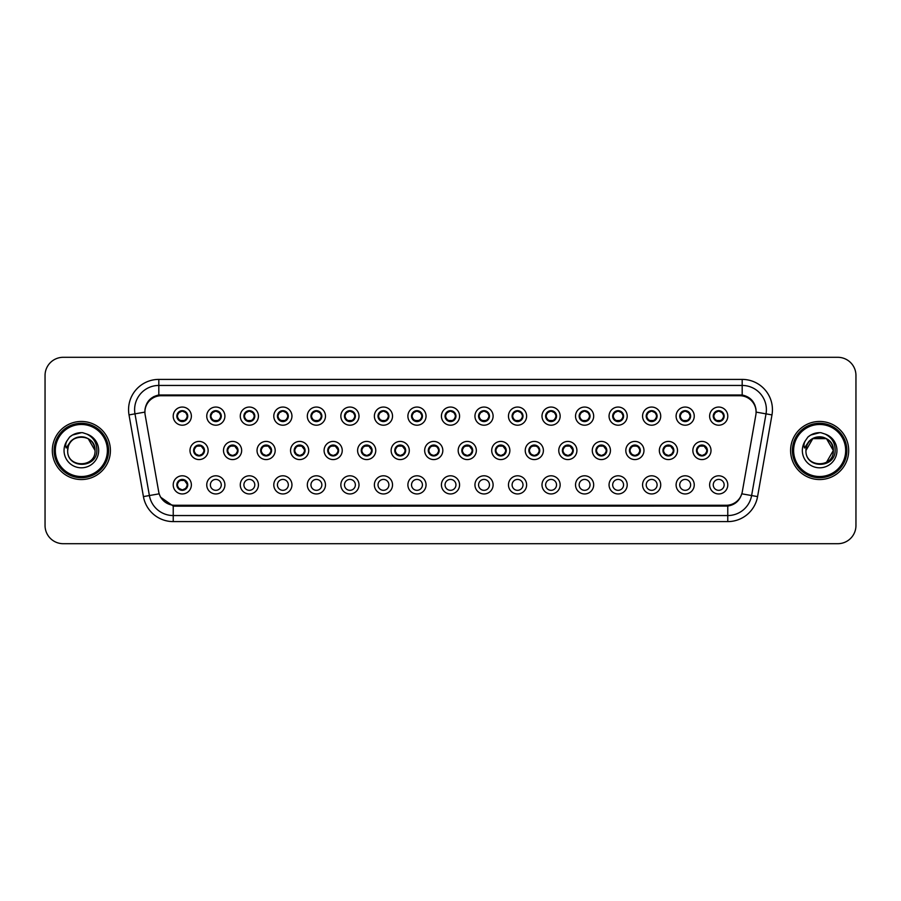 <?xml version="1.0" encoding="UTF-8"?>
<svg xmlns="http://www.w3.org/2000/svg" width="901" height="901" viewBox="0 0 901 901"><rect width="100%" height="100%" fill="white"/><g stroke="black" fill="none" stroke-linecap="round" stroke-linejoin="round"><path stroke-width="1.35" d="M224.901 484.873A9.078 9.078 0 0 1 215.823 493.951A9.078 9.078 0 0 1 206.746 484.873A9.078 9.078 0 0 1 215.823 475.796A9.078 9.078 0 0 1 224.901 484.873M210.372 484.873A5.451 5.451 0 0 0 215.823 490.324A5.451 5.451 0 0 0 221.274 484.873A5.451 5.451 0 0 0 215.823 479.422A5.451 5.451 0 0 0 210.372 484.873M258.429 484.873A9.078 9.078 0 0 1 249.352 493.951A9.078 9.078 0 0 1 240.274 484.873A9.078 9.078 0 0 1 249.352 475.796A9.078 9.078 0 0 1 258.429 484.873M243.901 484.873A5.451 5.451 0 0 0 249.352 490.324A5.451 5.451 0 0 0 254.792 484.873A5.451 5.451 0 0 0 249.352 479.422A5.451 5.451 0 0 0 243.901 484.873M291.947 484.873A9.078 9.078 0 0 1 282.869 493.951A9.078 9.078 0 0 1 273.791 484.873A9.078 9.078 0 0 1 282.869 475.796A9.078 9.078 0 0 1 291.947 484.873M277.429 484.873A5.451 5.451 0 0 0 282.869 490.324A5.451 5.451 0 0 0 288.32 484.873A5.451 5.451 0 0 0 282.869 479.422A5.451 5.451 0 0 0 277.429 484.873M325.475 484.873A9.078 9.078 0 0 1 316.397 493.951A9.078 9.078 0 0 1 307.32 484.873A9.078 9.078 0 0 1 316.397 475.796A9.078 9.078 0 0 1 325.475 484.873M310.958 484.873A5.451 5.451 0 0 0 316.397 490.324A5.451 5.451 0 0 0 321.848 484.873A5.451 5.451 0 0 0 316.397 479.422A5.451 5.451 0 0 0 310.958 484.873M359.003 484.873A9.078 9.078 0 0 1 349.926 493.951A9.078 9.078 0 0 1 340.848 484.873A9.078 9.078 0 0 1 349.926 475.796A9.078 9.078 0 0 1 359.003 484.873M344.475 484.873A5.451 5.451 0 0 0 349.926 490.324A5.451 5.451 0 0 0 355.366 484.873A5.451 5.451 0 0 0 349.926 479.422A5.451 5.451 0 0 0 344.475 484.873M392.532 484.873A9.078 9.078 0 0 1 383.454 493.951A9.078 9.078 0 0 1 374.377 484.873A9.078 9.078 0 0 1 383.454 475.796A9.078 9.078 0 0 1 392.532 484.873M378.003 484.873A5.451 5.451 0 0 0 383.454 490.324A5.451 5.451 0 0 0 388.894 484.873A5.451 5.451 0 0 0 383.454 479.422A5.451 5.451 0 0 0 378.003 484.873M426.049 484.873A9.078 9.078 0 0 1 416.972 493.951A9.078 9.078 0 0 1 407.894 484.873A9.078 9.078 0 0 1 416.972 475.796A9.078 9.078 0 0 1 426.049 484.873M411.532 484.873A5.451 5.451 0 0 0 416.972 490.324A5.451 5.451 0 0 0 422.423 484.873A5.451 5.451 0 0 0 416.972 479.422A5.451 5.451 0 0 0 411.532 484.873M459.578 484.873A9.078 9.078 0 0 1 450.5 493.951A9.078 9.078 0 0 1 441.422 484.873A9.078 9.078 0 0 1 450.5 475.796A9.078 9.078 0 0 1 459.578 484.873M445.049 484.873A5.451 5.451 0 0 0 450.5 490.324A5.451 5.451 0 0 0 455.951 484.873A5.451 5.451 0 0 0 450.5 479.422A5.451 5.451 0 0 0 445.049 484.873M493.106 484.873A9.078 9.078 0 0 1 484.028 493.951A9.078 9.078 0 0 1 474.951 484.873A9.078 9.078 0 0 1 484.028 475.796A9.078 9.078 0 0 1 493.106 484.873M478.577 484.873A5.451 5.451 0 0 0 484.028 490.324A5.451 5.451 0 0 0 489.468 484.873A5.451 5.451 0 0 0 484.028 479.422A5.451 5.451 0 0 0 478.577 484.873M526.623 484.873A9.078 9.078 0 0 1 517.546 493.951A9.078 9.078 0 0 1 508.468 484.873A9.078 9.078 0 0 1 517.546 475.796A9.078 9.078 0 0 1 526.623 484.873M512.106 484.873A5.451 5.451 0 0 0 517.546 490.324A5.451 5.451 0 0 0 522.997 484.873A5.451 5.451 0 0 0 517.546 479.422A5.451 5.451 0 0 0 512.106 484.873M560.152 484.873A9.078 9.078 0 0 1 551.074 493.951A9.078 9.078 0 0 1 541.997 484.873A9.078 9.078 0 0 1 551.074 475.796A9.078 9.078 0 0 1 560.152 484.873M545.634 484.873A5.451 5.451 0 0 0 551.074 490.324A5.451 5.451 0 0 0 556.525 484.873A5.451 5.451 0 0 0 551.074 479.422A5.451 5.451 0 0 0 545.634 484.873M593.68 484.873A9.078 9.078 0 0 1 584.603 493.951A9.078 9.078 0 0 1 575.525 484.873A9.078 9.078 0 0 1 584.603 475.796A9.078 9.078 0 0 1 593.68 484.873M579.152 484.873A5.451 5.451 0 0 0 584.603 490.324A5.451 5.451 0 0 0 590.042 484.873A5.451 5.451 0 0 0 584.603 479.422A5.451 5.451 0 0 0 579.152 484.873M627.209 484.873A9.078 9.078 0 0 1 618.131 493.951A9.078 9.078 0 0 1 609.053 484.873A9.078 9.078 0 0 1 618.131 475.796A9.078 9.078 0 0 1 627.209 484.873M612.68 484.873A5.451 5.451 0 0 0 618.131 490.324A5.451 5.451 0 0 0 623.571 484.873A5.451 5.451 0 0 0 618.131 479.422A5.451 5.451 0 0 0 612.68 484.873M660.726 484.873A9.078 9.078 0 0 1 651.648 493.951A9.078 9.078 0 0 1 642.571 484.873A9.078 9.078 0 0 1 651.648 475.796A9.078 9.078 0 0 1 660.726 484.873M646.208 484.873A5.451 5.451 0 0 0 651.648 490.324A5.451 5.451 0 0 0 657.099 484.873A5.451 5.451 0 0 0 651.648 479.422A5.451 5.451 0 0 0 646.208 484.873M694.254 484.873A9.078 9.078 0 0 1 685.177 493.951A9.078 9.078 0 0 1 676.099 484.873A9.078 9.078 0 0 1 685.177 475.796A9.078 9.078 0 0 1 694.254 484.873M679.726 484.873A5.451 5.451 0 0 0 685.177 490.324A5.451 5.451 0 0 0 690.628 484.873A5.451 5.451 0 0 0 685.177 479.422A5.451 5.451 0 0 0 679.726 484.873M727.783 484.873A9.078 9.078 0 0 1 718.705 493.951A9.078 9.078 0 0 1 709.628 484.873A9.078 9.078 0 0 1 718.705 475.796A9.078 9.078 0 0 1 727.783 484.873M713.254 484.873A5.451 5.451 0 0 0 718.705 490.324A5.451 5.451 0 0 0 724.145 484.873A5.451 5.451 0 0 0 718.705 479.422A5.451 5.451 0 0 0 713.254 484.873M191.372 484.873A9.078 9.078 0 0 1 182.295 493.951A9.078 9.078 0 0 1 173.217 484.873A9.078 9.078 0 0 1 182.295 475.796A9.078 9.078 0 0 1 191.372 484.873M176.855 484.873A5.451 5.451 0 0 0 182.295 490.324A5.451 5.451 0 0 0 187.746 484.873A5.451 5.451 0 0 0 182.295 479.422A5.451 5.451 0 0 0 176.855 484.873L178.961 488.387A4.843 4.843 0 0 1 178.961 481.359L176.855 484.873M241.659 450.5A9.078 9.078 0 0 1 232.582 459.578A9.078 9.078 0 0 1 223.504 450.5A9.078 9.078 0 0 1 232.582 441.422A9.078 9.078 0 0 1 241.659 450.5M227.142 450.5A5.451 5.451 0 0 0 232.582 455.951A5.451 5.451 0 0 0 238.033 450.5A5.451 5.451 0 0 0 232.582 445.049A5.451 5.451 0 0 0 227.142 450.5L229.248 454.014A4.843 4.843 0 0 1 229.248 446.986L227.142 450.5M275.188 450.5A9.078 9.078 0 0 1 266.11 459.578A9.078 9.078 0 0 1 257.033 450.5A9.078 9.078 0 0 1 266.11 441.422A9.078 9.078 0 0 1 275.188 450.5M260.659 450.5A5.451 5.451 0 0 0 266.11 455.951A5.451 5.451 0 0 0 271.561 450.5A5.451 5.451 0 0 0 266.11 445.049A5.451 5.451 0 0 0 260.659 450.5L262.777 454.014A4.843 4.843 0 0 1 262.777 446.986L260.716 450.5M308.716 450.5A9.078 9.078 0 0 1 299.639 459.578A9.078 9.078 0 0 1 290.561 450.5A9.078 9.078 0 0 1 299.639 441.422A9.078 9.078 0 0 1 308.716 450.5M294.188 450.5A5.451 5.451 0 0 0 299.639 455.951A5.451 5.451 0 0 0 305.079 450.5A5.451 5.451 0 0 0 299.639 445.049A5.451 5.451 0 0 0 294.188 450.5L296.305 454.014A4.843 4.843 0 0 1 296.305 446.986L294.244 450.5M342.234 450.5A9.078 9.078 0 0 1 333.156 459.578A9.078 9.078 0 0 1 324.09 450.5A9.078 9.078 0 0 1 333.156 441.422A9.078 9.078 0 0 1 342.234 450.5M327.716 450.5A5.451 5.451 0 0 0 333.156 455.951A5.451 5.451 0 0 0 338.607 450.5A5.451 5.451 0 0 0 333.156 445.049A5.451 5.451 0 0 0 327.716 450.5L329.834 454.014A4.843 4.843 0 0 1 329.834 446.986L327.716 450.5M375.762 450.5A9.078 9.078 0 0 1 366.684 459.578A9.078 9.078 0 0 1 357.607 450.5A9.078 9.078 0 0 1 366.684 441.422A9.078 9.078 0 0 1 375.762 450.5M361.245 450.5A5.451 5.451 0 0 0 366.684 455.951A5.451 5.451 0 0 0 372.136 450.5A5.451 5.451 0 0 0 366.684 445.049A5.451 5.451 0 0 0 361.245 450.5L363.351 454.014A4.843 4.843 0 0 1 363.351 446.986L361.29 450.5M409.291 450.5A9.078 9.078 0 0 1 400.213 459.578A9.078 9.078 0 0 1 391.135 450.5A9.078 9.078 0 0 1 400.213 441.422A9.078 9.078 0 0 1 409.291 450.5M394.762 450.5A5.451 5.451 0 0 0 400.213 455.951A5.451 5.451 0 0 0 405.664 450.5A5.451 5.451 0 0 0 400.213 445.049A5.451 5.451 0 0 0 394.762 450.5L396.879 454.014A4.843 4.843 0 0 1 396.879 446.986L394.818 450.5M442.819 450.5A9.078 9.078 0 0 1 433.741 459.578A9.078 9.078 0 0 1 424.664 450.5A9.078 9.078 0 0 1 433.741 441.422A9.078 9.078 0 0 1 442.819 450.5M428.29 450.5A5.451 5.451 0 0 0 433.741 455.951A5.451 5.451 0 0 0 439.181 450.5A5.451 5.451 0 0 0 433.741 445.049A5.451 5.451 0 0 0 428.29 450.5L430.408 454.014A4.843 4.843 0 0 1 430.408 446.986L428.347 450.5M476.336 450.5A9.078 9.078 0 0 1 467.259 459.578A9.078 9.078 0 0 1 458.181 450.5A9.078 9.078 0 0 1 467.259 441.422A9.078 9.078 0 0 1 476.336 450.5M461.819 450.5A5.451 5.451 0 0 0 467.259 455.951A5.451 5.451 0 0 0 472.71 450.5A5.451 5.451 0 0 0 467.259 445.049A5.451 5.451 0 0 0 461.819 450.5L463.925 454.014A4.843 4.843 0 0 1 463.925 446.986L461.864 450.5M509.865 450.5A9.078 9.078 0 0 1 500.787 459.578A9.078 9.078 0 0 1 491.709 450.5A9.078 9.078 0 0 1 500.787 441.422A9.078 9.078 0 0 1 509.865 450.5M495.336 450.5A5.451 5.451 0 0 0 500.787 455.951A5.451 5.451 0 0 0 506.238 450.5A5.451 5.451 0 0 0 500.787 445.049A5.451 5.451 0 0 0 495.336 450.5L497.453 454.014A4.843 4.843 0 0 1 497.453 446.986L495.392 450.5M543.393 450.5A9.078 9.078 0 0 1 534.316 459.578A9.078 9.078 0 0 1 525.238 450.5A9.078 9.078 0 0 1 534.316 441.422A9.078 9.078 0 0 1 543.393 450.5M528.864 450.5A5.451 5.451 0 0 0 534.316 455.951A5.451 5.451 0 0 0 539.755 450.5A5.451 5.451 0 0 0 534.316 445.049A5.451 5.451 0 0 0 528.864 450.5L530.982 454.014A4.843 4.843 0 0 1 530.982 446.986L528.921 450.5M576.91 450.5A9.078 9.078 0 0 1 567.844 459.578A9.078 9.078 0 0 1 558.766 450.5A9.078 9.078 0 0 1 567.844 441.422A9.078 9.078 0 0 1 576.91 450.5M562.393 450.5A5.451 5.451 0 0 0 567.844 455.951A5.451 5.451 0 0 0 573.284 450.5A5.451 5.451 0 0 0 567.844 445.049A5.451 5.451 0 0 0 562.393 450.5L564.51 454.014A4.843 4.843 0 0 1 564.51 446.986L562.438 450.5M610.439 450.5A9.078 9.078 0 0 1 601.361 459.578A9.078 9.078 0 0 1 592.284 450.5A9.078 9.078 0 0 1 601.361 441.422A9.078 9.078 0 0 1 610.439 450.5M595.921 450.5A5.451 5.451 0 0 0 601.361 455.951A5.451 5.451 0 0 0 606.812 450.5A5.451 5.451 0 0 0 601.361 445.049A5.451 5.451 0 0 0 595.921 450.5L598.027 454.014A4.843 4.843 0 0 1 598.027 446.986L595.966 450.5M643.967 450.5A9.078 9.078 0 0 1 634.89 459.578A9.078 9.078 0 0 1 625.812 450.5A9.078 9.078 0 0 1 634.89 441.422A9.078 9.078 0 0 1 643.967 450.5M629.439 450.5A5.451 5.451 0 0 0 634.89 455.951A5.451 5.451 0 0 0 640.341 450.5A5.451 5.451 0 0 0 634.89 445.049A5.451 5.451 0 0 0 629.439 450.5L631.556 454.014A4.843 4.843 0 0 1 631.556 446.986L629.495 450.5M677.496 450.5A9.078 9.078 0 0 1 668.418 459.578A9.078 9.078 0 0 1 659.341 450.5A9.078 9.078 0 0 1 668.418 441.422A9.078 9.078 0 0 1 677.496 450.5M662.967 450.5A5.451 5.451 0 0 0 668.418 455.951A5.451 5.451 0 0 0 673.858 450.5A5.451 5.451 0 0 0 668.418 445.049A5.451 5.451 0 0 0 662.967 450.5L665.084 454.014A4.843 4.843 0 0 1 665.084 446.986L663.023 450.5M711.013 450.5A9.078 9.078 0 0 1 701.935 459.578A9.078 9.078 0 0 1 692.858 450.5A9.078 9.078 0 0 1 701.935 441.422A9.078 9.078 0 0 1 711.013 450.5M696.496 450.5A5.451 5.451 0 0 0 701.935 455.951A5.451 5.451 0 0 0 707.386 450.5A5.451 5.451 0 0 0 701.935 445.049A5.451 5.451 0 0 0 696.496 450.5L698.602 454.014A4.843 4.843 0 0 1 698.602 446.986L696.541 450.5M208.142 450.5A9.078 9.078 0 0 1 199.065 459.578A9.078 9.078 0 0 1 189.987 450.5A9.078 9.078 0 0 1 199.065 441.422A9.078 9.078 0 0 1 208.142 450.5M193.614 450.5A5.451 5.451 0 0 0 199.065 455.951A5.451 5.451 0 0 0 204.504 450.5A5.451 5.451 0 0 0 199.065 445.049A5.451 5.451 0 0 0 193.614 450.5L195.731 454.014A4.843 4.843 0 0 1 195.731 446.986L193.659 450.5M224.901 416.127A9.078 9.078 0 0 1 215.823 425.204A9.078 9.078 0 0 1 206.746 416.127A9.078 9.078 0 0 1 215.823 407.049A9.078 9.078 0 0 1 224.901 416.127M210.372 416.127A5.451 5.451 0 0 0 215.823 421.578A5.451 5.451 0 0 0 221.274 416.127A5.451 5.451 0 0 0 215.823 410.676A5.451 5.451 0 0 0 210.372 416.127L212.49 419.641A4.843 4.843 0 0 1 212.501 412.613A4.843 4.843 0 0 0 210.98 416.127M258.429 416.127A9.078 9.078 0 0 1 249.352 425.204A9.078 9.078 0 0 1 240.274 416.127A9.078 9.078 0 0 1 249.352 407.049A9.078 9.078 0 0 1 258.429 416.127M243.901 416.127A5.451 5.451 0 0 0 249.352 421.578A5.451 5.451 0 0 0 254.792 416.127A5.451 5.451 0 0 0 249.352 410.676A5.451 5.451 0 0 0 243.901 416.127L246.018 419.641A4.843 4.843 0 0 1 246.018 412.613L243.957 416.138M291.947 416.127A9.078 9.078 0 0 1 282.869 425.204A9.078 9.078 0 0 1 273.791 416.127A9.078 9.078 0 0 1 282.869 407.049A9.078 9.078 0 0 1 291.947 416.127M277.429 416.127A5.451 5.451 0 0 0 282.869 421.578A5.451 5.451 0 0 0 288.32 416.127A5.451 5.451 0 0 0 282.869 410.676A5.451 5.451 0 0 0 277.429 416.127L279.535 419.641A4.843 4.843 0 0 1 279.547 412.613L277.474 416.138M325.475 416.127A9.078 9.078 0 0 1 316.397 425.204A9.078 9.078 0 0 1 307.32 416.127A9.078 9.078 0 0 1 316.397 407.049A9.078 9.078 0 0 1 325.475 416.127M310.958 416.127A5.451 5.451 0 0 0 316.397 421.578A5.451 5.451 0 0 0 321.848 416.127A5.451 5.451 0 0 0 316.397 410.676A5.451 5.451 0 0 0 310.958 416.127L313.064 419.641A4.843 4.843 0 0 1 313.075 412.613A4.843 4.843 0 0 0 311.555 416.127M359.003 416.127A9.078 9.078 0 0 1 349.926 425.204A9.078 9.078 0 0 1 340.848 416.127A9.078 9.078 0 0 1 349.926 407.049A9.078 9.078 0 0 1 359.003 416.127M344.475 416.127A5.451 5.451 0 0 0 349.926 421.578A5.451 5.451 0 0 0 355.366 416.127A5.451 5.451 0 0 0 349.926 410.676A5.451 5.451 0 0 0 344.475 416.127L346.592 419.641A4.843 4.843 0 0 1 346.603 412.613L344.531 416.138M392.532 416.127A9.078 9.078 0 0 1 383.454 425.204A9.078 9.078 0 0 1 374.377 416.127A9.078 9.078 0 0 1 383.454 407.049A9.078 9.078 0 0 1 392.532 416.127M378.003 416.127A5.451 5.451 0 0 0 383.454 421.578A5.451 5.451 0 0 0 388.894 416.127A5.451 5.451 0 0 0 383.454 410.676A5.451 5.451 0 0 0 378.003 416.127L380.121 419.641A4.843 4.843 0 0 1 380.121 412.613L378.048 416.138M426.049 416.127A9.078 9.078 0 0 1 416.972 425.204A9.078 9.078 0 0 1 407.894 416.127A9.078 9.078 0 0 1 416.972 407.049A9.078 9.078 0 0 1 426.049 416.127M411.532 416.127A5.451 5.451 0 0 0 416.972 421.578A5.451 5.451 0 0 0 422.423 416.127A5.451 5.451 0 0 0 416.972 410.676A5.451 5.451 0 0 0 411.532 416.127L413.638 419.641A4.843 4.843 0 0 1 413.649 412.613A4.843 4.843 0 0 0 412.129 416.127M459.578 416.127A9.078 9.078 0 0 1 450.5 425.204A9.078 9.078 0 0 1 441.422 416.127A9.078 9.078 0 0 1 450.5 407.049A9.078 9.078 0 0 1 459.578 416.127M445.049 416.127A5.451 5.451 0 0 0 450.5 421.578A5.451 5.451 0 0 0 455.951 416.127A5.451 5.451 0 0 0 450.5 410.676A5.451 5.451 0 0 0 445.049 416.127L447.166 419.641A4.843 4.843 0 0 1 447.178 412.613L445.105 416.138M493.106 416.127A9.078 9.078 0 0 1 484.028 425.204A9.078 9.078 0 0 1 474.951 416.127A9.078 9.078 0 0 1 484.028 407.049A9.078 9.078 0 0 1 493.106 416.127M478.577 416.127A5.451 5.451 0 0 0 484.028 421.578A5.451 5.451 0 0 0 489.468 416.127A5.451 5.451 0 0 0 484.028 410.676A5.451 5.451 0 0 0 478.577 416.127L480.695 419.641A4.843 4.843 0 0 1 480.695 412.613L478.634 416.138M526.623 416.127A9.078 9.078 0 0 1 517.546 425.204A9.078 9.078 0 0 1 508.468 416.127A9.078 9.078 0 0 1 517.546 407.049A9.078 9.078 0 0 1 526.623 416.127M512.106 416.127A5.451 5.451 0 0 0 517.546 421.578A5.451 5.451 0 0 0 522.997 416.127A5.451 5.451 0 0 0 517.546 410.676A5.451 5.451 0 0 0 512.106 416.127L514.212 419.641A4.843 4.843 0 0 1 514.223 412.613A4.843 4.843 0 0 0 512.714 416.127M560.152 416.127A9.078 9.078 0 0 1 551.074 425.204A9.078 9.078 0 0 1 541.997 416.127A9.078 9.078 0 0 1 551.074 407.049A9.078 9.078 0 0 1 560.152 416.127M545.634 416.127A5.451 5.451 0 0 0 551.074 421.578A5.451 5.451 0 0 0 556.525 416.127A5.451 5.451 0 0 0 551.074 410.676A5.451 5.451 0 0 0 545.634 416.127L547.74 419.641A4.843 4.843 0 0 1 547.752 412.613L545.679 416.138M593.68 416.127A9.078 9.078 0 0 1 584.603 425.204A9.078 9.078 0 0 1 575.525 416.127A9.078 9.078 0 0 1 584.603 407.049A9.078 9.078 0 0 1 593.68 416.127M579.152 416.127A5.451 5.451 0 0 0 584.603 421.578A5.451 5.451 0 0 0 590.042 416.127A5.451 5.451 0 0 0 584.603 410.676A5.451 5.451 0 0 0 579.152 416.127L581.269 419.641A4.843 4.843 0 0 1 581.28 412.613L579.208 416.138M627.209 416.127A9.078 9.078 0 0 1 618.131 425.204A9.078 9.078 0 0 1 609.053 416.127A9.078 9.078 0 0 1 618.131 407.049A9.078 9.078 0 0 1 627.209 416.127M612.68 416.127A5.451 5.451 0 0 0 618.131 421.578A5.451 5.451 0 0 0 623.571 416.127A5.451 5.451 0 0 0 618.131 410.676A5.451 5.451 0 0 0 612.68 416.127L614.797 419.641A4.843 4.843 0 0 1 614.797 412.613L612.725 416.138M660.726 416.127A9.078 9.078 0 0 1 651.648 425.204A9.078 9.078 0 0 1 642.571 416.127A9.078 9.078 0 0 1 651.648 407.049A9.078 9.078 0 0 1 660.726 416.127M646.208 416.127A5.451 5.451 0 0 0 651.648 421.578A5.451 5.451 0 0 0 657.099 416.127A5.451 5.451 0 0 0 651.648 410.676A5.451 5.451 0 0 0 646.208 416.127L648.315 419.641A4.843 4.843 0 0 1 648.326 412.613L646.254 416.138M694.254 416.127A9.078 9.078 0 0 1 685.177 425.204A9.078 9.078 0 0 1 676.099 416.127A9.078 9.078 0 0 1 685.177 407.049A9.078 9.078 0 0 1 694.254 416.127M679.726 416.127A5.451 5.451 0 0 0 685.177 421.578A5.451 5.451 0 0 0 690.628 416.127A5.451 5.451 0 0 0 685.177 410.676A5.451 5.451 0 0 0 679.726 416.127L681.843 419.641A4.843 4.843 0 0 1 681.854 412.613L679.782 416.138M727.783 416.127A9.078 9.078 0 0 1 718.705 425.204A9.078 9.078 0 0 1 709.628 416.127A9.078 9.078 0 0 1 718.705 407.049A9.078 9.078 0 0 1 727.783 416.127M713.254 416.127A5.451 5.451 0 0 0 718.705 421.578A5.451 5.451 0 0 0 724.145 416.127A5.451 5.451 0 0 0 718.705 410.676A5.451 5.451 0 0 0 713.254 416.127L715.371 419.641A4.843 4.843 0 0 1 715.371 412.613L713.31 416.138M191.372 416.127A9.078 9.078 0 0 1 182.295 425.204A9.078 9.078 0 0 1 173.217 416.127A9.078 9.078 0 0 1 182.295 407.049A9.078 9.078 0 0 1 191.372 416.127M176.855 416.127A5.451 5.451 0 0 0 182.295 421.578A5.451 5.451 0 0 0 187.746 416.127A5.451 5.451 0 0 0 182.295 410.676A5.451 5.451 0 0 0 176.855 416.127L178.961 419.641A4.843 4.843 0 0 1 178.972 412.613L176.9 416.138M145.151 414.91A16.342 16.342 0 0 1 161.234 395.73L739.766 395.73A16.342 16.342 0 0 1 755.849 414.91L742.3 491.766A16.342 16.342 0 0 1 726.206 505.27L174.794 505.27A16.342 16.342 0 0 1 158.7 491.766L145.151 414.91M52.314 450.5A29.046 29.046 0 0 0 81.36 479.546A29.046 29.046 0 0 0 110.406 450.5A29.046 29.046 0 0 0 81.36 421.454A29.046 29.046 0 0 0 52.314 450.5A29.046 29.046 0 0 0 81.36 479.546A29.046 29.046 0 0 0 110.406 450.5A29.046 29.046 0 0 0 81.36 421.454A29.046 29.046 0 0 0 52.314 450.5M790.594 450.5A29.046 29.046 0 0 0 819.64 479.546A29.046 29.046 0 0 0 848.686 450.5A29.046 29.046 0 0 0 819.64 421.454A29.046 29.046 0 0 0 790.594 450.5A29.046 29.046 0 0 0 819.64 479.546A29.046 29.046 0 0 0 848.686 450.5A29.046 29.046 0 0 0 819.64 421.454A29.046 29.046 0 0 0 790.594 450.5M144.971 409.651L144.926 412.106L144.971 409.651C146.232 401.609 150.85 396.722 158.813 395.01L742.187 395.01C750.139 396.71 754.756 401.598 756.029 409.651L756.074 412.106M149.329 399.976L153.677 396.677M153.767 396.631L158.047 395.145M129.023 414.91A30.262 30.262 0 0 1 158.813 379.4L742.187 379.4A30.262 30.262 0 0 1 771.977 414.91L757.572 496.597A30.262 30.262 0 0 1 727.771 521.6L173.229 521.6A30.262 30.262 0 0 1 143.428 496.597L129.023 414.91L134.981 413.852A24.203 24.203 0 0 1 158.813 385.448L742.187 385.448A24.203 24.203 0 0 1 766.019 413.852L751.614 495.55A24.203 24.203 0 0 1 727.771 515.552L173.229 515.552A24.203 24.203 0 0 1 149.386 495.55L134.981 413.852A24.203 24.203 0 0 1 134.609 409.651M727.771 521.6L727.771 506.069C734.957 504.864 739.62 500.787 741.737 493.804C739.631 500.776 734.979 504.864 727.771 506.069L175.109 506.171L173.229 506.069L160.479 497.093M754.768 404.718L756.029 409.651M855.95 375.458A18.155 18.155 0 0 0 837.795 357.303L63.205 357.303A18.155 18.155 0 0 0 45.05 375.458L45.05 525.542A18.155 18.155 0 0 0 63.205 543.697L837.795 543.697A18.155 18.155 0 0 0 855.95 525.542L855.95 375.458L855.95 525.542M45.05 375.458L45.05 525.542M837.795 357.303L63.205 357.303M63.205 543.697L837.795 543.697M187.138 416.127A4.843 4.843 0 0 1 185.629 419.641L187.69 416.127L185.629 412.613A4.843 4.843 0 0 1 187.138 416.127M180.279 411.723L182.07 410.845M182.509 411.295L184.311 411.723M183.23 410.766L182.813 411.318L183.083 410.732L182.813 411.318L185.629 412.613C187.622 414.956 187.622 417.298 185.629 419.641L183.567 420.801L183.815 421.353M183.23 421.488L183.567 420.801M182.982 420.925L183.083 421.522L182.982 420.925M184.322 420.53L180.279 420.53M181.36 421.488L181.777 420.936L180.774 421.353M181.36 410.766L181.619 411.329L178.961 412.613C176.979 414.956 176.979 417.298 178.961 419.641L181.022 420.801M181.619 411.329L181.518 410.732L181.619 411.329M199.999 455.861L199.74 455.298L202.398 454.014C204.381 451.671 204.381 449.329 202.398 446.986A4.843 4.843 0 0 1 202.387 454.014L204.459 450.489L200.585 445.274M201.081 454.904L199.29 455.782M198.851 455.332L197.037 454.904M198.119 455.861L198.547 455.309L198.276 455.895L198.547 455.309L195.731 454.014C193.738 451.671 193.738 449.329 195.731 446.986L197.792 445.826L197.544 445.274M198.119 445.139L197.792 445.826M198.378 445.702L198.276 445.105L198.378 445.702M197.037 446.096L201.081 446.096M199.999 445.139L199.571 445.691L199.842 445.105L200.337 445.826M199.74 455.298L199.842 455.895L199.74 455.298M183.23 490.234L182.982 489.671L185.629 488.387C187.622 486.044 187.622 483.702 185.629 481.359A4.843 4.843 0 0 1 185.629 488.387L187.69 484.862L183.815 479.647M184.311 489.277L182.531 490.155M182.092 489.705L180.279 489.277M181.36 490.234L181.788 489.682L178.961 488.387C176.979 486.044 176.979 483.702 178.961 481.359L181.022 480.199L180.774 479.647M181.36 479.512L181.022 480.199M181.619 480.075L181.518 479.478L181.619 480.075M180.279 480.47L184.322 480.47M183.23 479.512L182.813 480.064L183.083 479.478L183.567 480.199M182.982 489.671L183.083 490.268L182.982 489.671M220.666 416.127A4.843 4.843 0 0 1 219.157 419.641L221.218 416.127L219.157 412.613A4.843 4.843 0 0 1 220.666 416.127M213.807 411.723L215.587 410.845M216.037 411.295L217.839 411.723M216.758 410.766L216.33 411.318L219.157 412.613C221.15 414.956 221.15 417.298 219.157 419.641L217.096 420.801L217.344 421.353M216.758 421.488L217.096 420.801M216.499 420.925L216.6 421.522L216.499 420.925M217.851 420.53L213.796 420.53M214.889 410.766L215.136 411.329L212.49 412.613C210.496 414.956 210.496 417.298 212.49 419.641L215.305 420.936M215.305 411.318L215.046 410.732L215.316 411.318M212.49 412.613L210.429 416.138M254.195 416.127A4.843 4.843 0 0 1 252.685 419.641L254.746 416.127L252.685 412.613A4.843 4.843 0 0 1 254.195 416.127M247.336 411.723L249.115 410.845M249.554 411.295L251.368 411.723M250.287 410.766L249.859 411.318L252.685 412.613C254.668 414.956 254.668 417.298 252.685 419.641L250.624 420.801L250.872 421.353M250.287 421.488L250.624 420.801M250.028 420.925L250.129 421.522L250.028 420.925M251.368 420.53L247.325 420.53M248.417 421.488L248.834 420.936L247.831 421.353M248.417 410.766L248.665 411.329L246.018 412.613C244.025 414.956 244.025 417.298 246.018 419.641L248.079 420.801M248.665 411.329L248.563 410.732L248.665 411.329M287.712 416.127A4.843 4.843 0 0 1 286.203 419.641L288.275 416.127L286.203 412.613A4.843 4.843 0 0 1 287.712 416.127M280.853 411.723L282.644 410.845M283.083 411.295L284.896 411.723M283.815 410.766L283.387 411.318L283.657 410.732L283.387 411.318L286.203 412.613C288.196 414.956 288.196 417.298 286.203 419.641L284.142 420.801L284.389 421.353M283.815 421.488L284.142 420.801M283.556 420.925L283.657 421.522L283.556 420.925M284.896 420.53L280.853 420.53M281.934 421.488L282.362 420.936L282.092 421.522M281.934 410.766L282.193 411.329L279.535 412.613C277.553 414.956 277.553 417.298 279.535 419.641L282.362 420.936L282.103 421.522M282.103 410.732L282.193 411.329L282.092 410.732M321.24 416.127A4.843 4.843 0 0 1 319.731 419.641L321.792 416.127L319.731 412.613A4.843 4.843 0 0 1 321.24 416.127M314.381 411.723L316.172 410.845M316.611 411.295L318.413 411.723M317.332 410.766L316.915 411.318L317.175 410.732L316.915 411.318L319.731 412.613C321.725 414.956 321.725 417.298 319.731 419.641L317.67 420.801L317.918 421.353M317.332 421.488L317.67 420.801M317.084 420.925L317.175 421.522L317.084 420.925M318.425 420.53L314.37 420.53M315.463 410.766L315.722 411.329L313.064 412.613C311.07 414.956 311.07 417.298 313.064 419.641L315.879 420.936M315.879 411.318L315.62 410.732L315.891 411.318M313.064 412.613L311.003 416.138M233.528 455.861L233.269 455.298L235.916 454.014C237.909 451.671 237.909 449.329 235.916 446.986A4.843 4.843 0 0 1 235.916 454.014L237.977 450.489L234.102 445.274M231.647 455.861L231.309 455.174A4.843 4.843 0 0 1 231.309 455.174L231.061 455.726M234.609 454.904L232.818 455.782M232.379 455.332L230.566 454.904M231.906 455.298L231.805 455.895L231.906 455.298M231.647 445.139L231.906 445.702L229.248 446.986C227.266 449.329 227.266 451.671 229.248 454.014L231.309 455.174M231.906 445.702L231.805 445.105L231.906 445.702M230.566 446.096L234.609 446.096M233.528 445.139L233.1 445.691L233.37 445.105L233.855 445.826M233.269 455.298L233.37 455.895L233.269 455.298M267.045 455.861L266.797 455.298L269.444 454.014C271.438 451.671 271.438 449.329 269.444 446.986A4.843 4.843 0 0 1 269.433 454.014L271.505 450.489L267.631 445.274M268.126 454.904L266.347 455.782M265.896 455.332L264.094 454.904M265.176 445.139L265.435 445.702L262.777 446.986C260.783 449.329 260.783 451.671 262.777 454.014L265.592 455.309M265.592 445.691L265.333 445.105L265.604 445.691M264.083 446.096L268.138 446.096M267.045 445.139L266.617 445.691L267.383 445.826M266.797 455.298L266.887 455.895L266.797 455.298M300.574 455.861L300.315 455.298L302.973 454.014C304.955 451.671 304.955 449.329 302.973 446.986A4.843 4.843 0 0 1 302.961 454.014L305.034 450.489L301.159 445.274M301.655 454.904L299.864 455.782M299.425 455.332L297.623 454.904M298.704 455.861L299.121 455.309L298.85 455.895L299.121 455.309L296.305 454.014C294.312 451.671 294.312 449.329 296.305 446.986L298.366 445.826L298.118 445.274M298.704 445.139L298.366 445.826M298.952 445.702L298.85 445.105L298.952 445.702M297.612 446.096L301.655 446.096M300.574 445.139L300.146 445.691L300.911 445.826M300.315 455.298L300.416 455.895L300.315 455.298M108.593 450.5A27.233 27.233 0 0 0 81.36 423.267A27.233 27.233 0 0 0 54.128 450.5A27.233 27.233 0 0 0 81.36 477.733A27.233 27.233 0 0 0 108.593 450.5M107.377 450.5A26.016 26.016 0 0 0 81.36 424.484A26.016 26.016 0 0 0 55.333 450.5A26.016 26.016 0 0 0 81.36 476.516A26.016 26.016 0 0 0 107.377 450.5M68.307 446.389L67.665 450.5C66.911 469.083 96.97 468.745 96.869 450.5C96.925 442.954 93.558 437.469 86.766 434.057L82.678 432.705C77.745 432.424 73.398 433.865 69.625 437.053L67.158 440.6C65.66 443.134 65.334 445.59 66.178 447.977L70.582 441.445C74.682 437.345 79.57 435.983 85.235 437.379A13.684 13.684 0 0 0 68.307 446.389L67.676 450.5C66.843 432.852 95.878 432.852 95.044 450.5C95.878 468.148 66.843 468.148 67.676 450.5L68.307 446.389L67.676 450.5C66.843 468.148 95.878 468.148 95.044 450.5C95.878 468.148 66.843 468.148 67.676 450.5C66.843 468.148 95.878 468.148 95.044 450.5L88.197 438.652L85.235 437.379L88.197 438.652L95.044 450.5L88.197 438.652L85.235 437.379L88.197 438.652L95.044 450.5L88.197 438.652L85.235 437.379L88.197 438.652L95.044 450.5L88.197 438.652L85.235 437.379L88.197 438.652L95.044 450.5C94.616 443.934 91.35 439.553 85.235 437.379L85.246 437.379M69.67 437.03L72.44 435.048L81.495 432.66L72.44 435.048L69.67 437.03L72.44 435.048L81.495 432.66L72.44 435.048L69.67 437.03L72.44 435.048L81.495 432.66L72.44 435.048L69.67 437.03L72.44 435.048L81.495 432.66L72.44 435.048L69.67 437.03L72.44 435.048L81.495 432.66L72.44 435.048L69.67 437.03L72.44 435.048L81.495 432.66M846.872 450.5A27.233 27.233 0 0 0 819.64 423.267A27.233 27.233 0 0 0 792.407 450.5A27.233 27.233 0 0 0 819.64 477.733A27.233 27.233 0 0 0 846.872 450.5M845.667 450.5A26.016 26.016 0 0 0 819.64 424.484A26.016 26.016 0 0 0 793.623 450.5A26.016 26.016 0 0 0 819.64 476.516A26.016 26.016 0 0 0 845.667 450.5M823.514 437.379C829.63 439.553 832.896 443.934 833.324 450.5C834.157 468.148 805.122 468.148 805.956 450.5L812.803 438.652L826.476 438.652L823.514 437.379L826.476 438.652L833.324 450.5L826.476 438.652L823.514 437.379L826.476 438.652L833.324 450.5L826.476 438.652L823.514 437.379L826.476 438.652L833.324 450.5C834.157 468.148 805.122 468.148 805.956 450.5C805.122 432.852 834.157 432.852 833.324 450.5C834.157 468.148 805.122 468.148 805.956 450.5C805.122 432.852 834.157 432.852 833.324 450.5C834.157 468.148 805.122 468.148 805.956 450.5L806.598 446.389L805.945 450.5C805.19 469.083 835.25 468.745 835.148 450.5C835.204 442.954 831.837 437.469 825.046 434.057L820.957 432.705C816.024 432.424 811.677 433.865 807.915 437.053L805.449 440.6C803.94 443.134 803.613 445.59 804.458 447.977L808.861 441.445C812.972 437.345 817.849 435.983 823.514 437.379A13.684 13.684 0 0 0 806.598 446.389L805.956 450.5C805.122 432.852 834.157 432.852 833.324 450.5L826.476 462.348M805.956 450.5L806.598 446.389L805.956 450.5M807.949 437.03L810.72 435.048L819.786 432.66L810.72 435.048L807.949 437.03L810.72 435.048L819.786 432.66L810.72 435.048L807.949 437.03L810.72 435.048L819.786 432.66L810.72 435.048L807.949 437.03L810.72 435.048L819.786 432.66L810.72 435.048L807.949 437.03L810.72 435.048L819.786 432.66L810.72 435.048L807.949 437.03L810.72 435.048L819.786 432.66M354.769 416.127A4.843 4.843 0 0 1 353.26 419.641L355.321 416.127L353.26 412.613A4.843 4.843 0 0 1 354.769 416.127M347.91 411.723L349.689 410.845M350.14 411.295L351.942 411.723M350.861 410.766L350.433 411.318L353.26 412.613C355.253 414.956 355.253 417.298 353.26 419.641L351.199 420.801L351.446 421.353M350.861 421.488L351.199 420.801M350.602 420.925L350.703 421.522L350.602 420.925M351.942 420.53L347.899 420.53M348.991 421.488L349.408 420.936L348.405 421.353M348.991 410.766L349.239 411.329L346.592 412.613C344.599 414.956 344.599 417.298 346.592 419.641L348.653 420.801M349.239 411.329L349.149 410.732L349.239 411.329M388.286 416.127A4.843 4.843 0 0 1 386.788 419.641L388.849 416.127L386.788 412.613A4.843 4.843 0 0 1 388.286 416.127M381.427 411.723L383.218 410.845M383.657 411.295L385.47 411.723M384.389 410.766L383.961 411.318L384.231 410.732L383.961 411.318L386.788 412.613C388.77 414.956 388.77 417.298 386.788 419.641L384.716 420.801L384.975 421.353M384.389 421.488L384.716 420.801M384.13 420.925L384.231 421.522L384.13 420.925M385.47 420.53L381.427 420.53M382.508 421.488L382.936 420.936L382.666 421.522M382.508 410.766L382.767 411.329L380.121 412.613C378.127 414.956 378.127 417.298 380.121 419.641L382.936 420.936L382.677 421.522M382.677 410.732L382.767 411.329L382.666 410.732M421.814 416.127A4.843 4.843 0 0 1 420.305 419.641L422.366 416.127L420.305 412.613A4.843 4.843 0 0 1 421.814 416.127M414.956 411.723L416.746 410.845M417.186 411.295L418.988 411.723M417.906 410.766L417.49 411.318L417.76 410.732M417.906 421.488L417.659 420.925L420.305 419.641C422.299 417.298 422.299 414.956 420.305 412.613L417.49 411.318L417.749 410.732M417.749 421.522L417.659 420.925L417.76 421.522M418.999 420.53L414.956 420.53M416.037 410.766L416.296 411.329L413.638 412.613C411.656 414.956 411.656 417.298 413.638 419.641L416.453 420.936M416.453 411.318L416.194 410.732L416.465 411.318M413.638 412.613L411.577 416.138M334.102 455.861L333.843 455.298L336.49 454.014C338.483 451.671 338.483 449.329 336.49 446.986A4.843 4.843 0 0 1 336.49 454.014L338.562 450.489L334.688 445.274M332.221 455.861L331.895 455.174A4.843 4.843 0 0 1 331.895 455.174L331.636 455.726M335.183 454.904L333.393 455.782M332.953 455.332L331.14 454.904M332.39 455.895L332.48 455.298L332.379 455.895M332.221 445.139L332.48 445.702L329.834 446.986C327.84 449.329 327.84 451.671 329.834 454.014L331.895 455.174M332.39 445.105L332.48 445.702L332.379 445.105M331.14 446.096L335.183 446.096M334.102 445.139L333.674 445.691L333.944 445.105L334.429 445.826M333.843 455.298L333.944 455.895L333.843 455.298M367.619 455.861L367.371 455.298L370.018 454.014C372.012 451.671 372.012 449.329 370.018 446.986A4.843 4.843 0 0 1 370.018 454.014L372.079 450.489L368.205 445.274M368.7 454.904L366.921 455.782M366.47 455.332L364.668 454.904M365.75 445.139L366.009 445.702L363.351 446.986C361.369 449.329 361.369 451.671 363.351 454.014L366.166 455.309M366.166 445.691L365.907 445.105L366.178 445.691M364.668 446.096L368.712 446.096M367.619 445.139L367.203 445.691L367.473 445.105M367.957 445.826L367.462 445.105M367.462 455.895L367.371 455.298L367.473 455.895M401.148 455.861L400.889 455.298L403.547 454.014C405.54 451.671 405.54 449.329 403.547 446.986A4.843 4.843 0 0 1 403.535 454.014L405.608 450.489L401.733 445.274M402.229 454.904L400.438 455.782M399.999 455.332L398.197 454.904M399.278 455.861L399.695 455.309L399.436 455.895L399.695 455.309L396.879 454.014C394.886 451.671 394.886 449.329 396.879 446.986L398.94 445.826L398.692 445.274M399.278 445.139L398.94 445.826M399.526 445.702L399.436 445.105L399.526 445.702M398.186 446.096L402.24 446.096M401.148 445.139L400.72 445.691L401.486 445.826M400.889 455.298L400.99 455.895L400.889 455.298M455.343 416.127A4.843 4.843 0 0 1 453.834 419.641L455.895 416.127L453.834 412.613A4.843 4.843 0 0 1 455.343 416.127M448.484 411.723L450.275 410.845M450.714 411.295L452.516 411.723M451.435 410.766L451.007 411.318L453.834 412.613C455.827 414.956 455.827 417.298 453.834 419.641L451.773 420.801L452.02 421.353M451.435 421.488L451.773 420.801M451.176 420.925L451.277 421.522L451.176 420.925M452.527 420.53L448.473 420.53M449.565 421.488L449.982 420.936L448.98 421.353M449.565 410.766L449.824 411.329L447.166 412.613C445.173 414.956 445.173 417.298 447.166 419.641L449.227 420.801M449.824 411.329L449.723 410.732L449.824 411.329M488.871 416.127A4.843 4.843 0 0 1 487.362 419.641L489.423 416.127L487.362 412.613A4.843 4.843 0 0 1 488.871 416.127M482.012 411.723L483.792 410.845M484.231 411.295L486.044 411.723M484.963 421.488L484.704 420.925L487.362 419.641C489.344 417.298 489.344 414.956 487.362 412.613L484.547 411.318M484.547 420.936L484.806 421.522L484.535 420.947M486.044 420.53L482.001 420.53M483.094 421.488L483.51 420.936L483.24 421.522M483.094 410.766L483.341 411.329L480.695 412.613C478.701 414.956 478.701 417.298 480.695 419.641L483.51 420.936L483.251 421.522M483.251 410.732L483.341 411.329L483.24 410.732M522.389 416.127A4.843 4.843 0 0 1 520.879 419.641L522.952 416.127L520.879 412.613A4.843 4.843 0 0 1 522.389 416.127M515.53 411.723L517.32 410.845M517.76 411.295L519.573 411.723M518.492 410.766L518.064 411.318L518.334 410.732M518.492 421.488L518.233 420.925L520.879 419.641C522.873 417.298 522.873 414.956 520.879 412.613L518.064 411.318L518.323 410.732M518.323 421.522L518.233 420.925L518.334 421.522M519.573 420.53L515.53 420.53M516.611 421.488L517.039 420.936L516.025 421.353M516.611 410.766L516.87 411.329L514.212 412.613C512.23 414.956 512.23 417.298 514.212 419.641L516.284 420.801M516.87 411.329L516.769 410.732L516.87 411.329M514.212 412.613L512.151 416.138M555.917 416.127A4.843 4.843 0 0 1 554.408 419.641L556.469 416.127L554.408 412.613A4.843 4.843 0 0 1 555.917 416.127M549.058 411.723L550.849 410.845M551.288 411.295L553.09 411.723M552.009 410.766L551.592 411.318L551.851 410.732L551.592 411.318L554.408 412.613C556.401 414.956 556.401 417.298 554.408 419.641L552.347 420.801L552.595 421.353M552.009 421.488L552.347 420.801M551.761 420.925L551.851 421.522L551.761 420.925M553.101 420.53L549.058 420.53M550.139 421.488L550.556 420.936L549.554 421.353M550.139 410.766L550.398 411.329L547.74 412.613C545.747 414.956 545.747 417.298 547.74 419.641L549.801 420.801M550.398 411.329L550.297 410.732L550.398 411.329M589.445 416.127A4.843 4.843 0 0 1 587.936 419.641L589.997 416.127L587.936 412.613A4.843 4.843 0 0 1 589.445 416.127M582.587 411.723L584.366 410.845M584.817 411.295L586.619 411.723M585.537 421.488L585.278 420.925L587.936 419.641C589.93 417.298 589.93 414.956 587.936 412.613L585.121 411.318M585.121 420.936L585.38 421.522L585.109 420.947M586.63 420.53L582.575 420.53M583.668 421.488L584.085 420.936L583.082 421.353M583.668 410.766L583.916 411.329L581.269 412.613C579.275 414.956 579.275 417.298 581.269 419.641L583.33 420.801M583.916 411.329L583.825 410.732L583.916 411.329M434.676 445.139L434.417 445.702L437.075 446.986C439.057 449.329 439.057 451.671 437.075 454.014L439.136 450.489L437.075 446.986A4.843 4.843 0 0 1 437.064 454.014A4.843 4.843 0 0 0 438.573 450.5M432.795 455.861L432.469 455.174A4.843 4.843 0 0 1 432.469 455.174L432.221 455.726M435.757 454.904L433.967 455.782M433.527 455.332L431.725 454.904M432.964 455.895L433.054 455.298L432.953 455.895M432.795 445.139L433.054 445.702L430.408 446.986C428.414 449.329 428.414 451.671 430.408 454.014L432.469 455.174M432.964 445.105L433.054 445.702L432.953 445.105M431.714 446.096L435.757 446.096M434.259 445.691L434.519 445.105L434.248 445.691M434.676 455.861L434.417 455.298L437.075 454.014M434.259 455.309L434.519 455.895L434.248 455.309M468.205 455.861L467.946 455.298L470.592 454.014C472.586 451.671 472.586 449.329 470.592 446.986A4.843 4.843 0 0 1 470.592 454.014L472.653 450.489L468.779 445.274M469.286 454.904L467.495 455.782M467.056 455.332L465.243 454.904M466.324 445.139L466.583 445.702L463.925 446.986C461.943 449.329 461.943 451.671 463.925 454.014L466.741 455.309M466.741 445.691L466.481 445.105L466.752 445.691M465.243 446.096L469.286 446.096M468.205 445.139L467.777 445.691L468.047 445.105M468.531 445.826L468.036 445.105M468.036 455.895L467.946 455.298L468.047 455.895M501.722 455.861L501.474 455.298L504.121 454.014C506.114 451.671 506.114 449.329 504.121 446.986A4.843 4.843 0 0 1 504.11 454.014L506.182 450.489L502.308 445.274M502.803 454.904L501.024 455.782M500.573 455.332L498.771 454.904M499.852 455.861L500.28 455.309L497.453 454.014C495.46 451.671 495.46 449.329 497.453 446.986L499.514 445.826L499.267 445.274M499.852 445.139L499.514 445.826M500.111 445.702L500.01 445.105L500.111 445.702M498.76 446.096L502.814 446.096M501.722 445.139L501.305 445.691L501.564 445.105L502.06 445.826M501.474 455.298L501.564 455.895L501.474 455.298M535.25 445.139L534.991 445.702L537.649 446.986C539.631 449.329 539.631 451.671 537.649 454.014L539.71 450.489L537.649 446.986A4.843 4.843 0 0 1 537.638 454.014A4.843 4.843 0 0 0 539.158 450.5M533.381 455.861L533.043 455.174A4.843 4.843 0 0 1 533.043 455.174L532.795 455.726M536.332 454.904L534.541 455.782M534.102 455.332L532.3 454.904M533.538 455.895L533.629 455.298L533.527 455.895M533.381 445.139L533.629 445.702L530.982 446.986C528.988 449.329 528.988 451.671 530.982 454.014L533.043 455.174M533.538 445.105L533.629 445.702L533.527 445.105M532.288 446.096L536.332 446.096M534.834 445.691L535.093 445.105L534.822 445.691M535.25 455.861L534.991 455.298L537.649 454.014M534.834 455.309L535.093 455.895L534.822 455.309M568.779 455.861L568.52 455.298L571.166 454.014C573.16 451.671 573.16 449.329 571.166 446.986A4.843 4.843 0 0 1 571.166 454.014L573.239 450.489L569.364 445.274M569.86 454.904L568.069 455.782M567.63 455.332L565.817 454.904M566.898 455.861L567.326 455.309L567.056 455.895L567.326 455.309L564.51 454.014C562.517 451.671 562.517 449.329 564.51 446.986L566.571 445.826L566.312 445.274M566.898 445.139L566.571 445.826M567.157 445.702L567.056 445.105L567.157 445.702M565.817 446.096L569.86 446.096M568.779 445.139L568.351 445.691L568.621 445.105M569.105 445.826L568.61 445.105M568.61 455.895L568.52 455.298L568.621 455.895M622.963 416.127A4.843 4.843 0 0 1 621.465 419.641L623.526 416.127L621.465 412.613A4.843 4.843 0 0 1 622.963 416.127M616.104 411.723L617.895 410.845M618.334 411.295L620.147 411.723M619.066 410.766L618.638 411.318L618.908 410.732M619.066 421.488L618.807 420.925L621.465 419.641C623.447 417.298 623.447 414.956 621.465 412.613L618.638 411.318L618.897 410.732M618.897 421.522L618.807 420.925L618.908 421.522M620.147 420.53L616.104 420.53M617.185 421.488L617.613 420.936L616.611 421.353M617.185 410.766L617.444 411.329L614.797 412.613C612.804 414.956 612.804 417.298 614.797 419.641L616.858 420.801M617.444 411.329L617.343 410.732L617.444 411.329M656.491 416.127A4.843 4.843 0 0 1 654.982 419.641L657.043 416.127L654.982 412.613A4.843 4.843 0 0 1 656.491 416.127M649.632 411.723L651.423 410.845M651.862 411.295L653.664 411.723M652.583 410.766L652.166 411.318L652.437 410.732L652.166 411.318L654.982 412.613C656.975 414.956 656.975 417.298 654.982 419.641L652.921 420.801L653.169 421.353M652.583 421.488L652.921 420.801M652.335 420.925L652.437 421.522L652.335 420.925M653.675 420.53L649.632 420.53M650.713 421.488L651.13 420.936L650.128 421.353M650.713 410.766L650.972 411.329L648.315 412.613C646.332 414.956 646.332 417.298 648.315 419.641L650.376 420.801M650.972 411.329L650.871 410.732L650.972 411.329M690.02 416.127A4.843 4.843 0 0 1 688.51 419.641L690.571 416.127L688.51 412.613A4.843 4.843 0 0 1 690.02 416.127M683.161 411.723L684.951 410.845M685.391 411.295L687.193 411.723M686.111 421.488L685.864 420.925L688.51 419.641C690.504 417.298 690.504 414.956 688.51 412.613L685.695 411.318M685.695 420.936L685.954 421.522L685.684 420.947M687.204 420.53L683.149 420.53M684.242 421.488L684.659 420.936L683.656 421.353M684.242 410.766L684.501 411.329L681.843 412.613C679.85 414.956 679.85 417.298 681.843 419.641L683.904 420.801M684.501 411.329L684.4 410.732L684.501 411.329M723.548 416.127A4.843 4.843 0 0 1 722.039 419.641L724.1 416.127L722.039 412.613A4.843 4.843 0 0 1 723.548 416.127M716.689 411.723L718.469 410.845M718.908 411.295L720.721 411.723M719.64 410.766L719.212 411.318L722.039 412.613C724.021 414.956 724.021 417.298 722.039 419.641L719.978 420.801L720.226 421.353M719.64 421.488L719.978 420.801M719.381 420.925L719.482 421.522L719.381 420.925M720.721 420.53L716.678 420.53M717.77 421.488L718.187 420.936L717.185 421.353M717.77 410.766L718.018 411.329L715.371 412.613C713.378 414.956 713.378 417.298 715.371 419.641L717.433 420.801M718.018 411.329L717.917 410.732L718.018 411.329M602.296 455.861L602.048 455.298L604.695 454.014C606.688 451.671 606.688 449.329 604.695 446.986A4.843 4.843 0 0 1 604.695 454.014L606.756 450.489L602.882 445.274M603.377 454.904L601.598 455.782M601.147 455.332L599.345 454.904M600.426 455.861L600.854 455.309L598.027 454.014C596.045 451.671 596.045 449.329 598.027 446.986L600.089 445.826L599.841 445.274M600.426 445.139L600.089 445.826M600.685 445.702L600.584 445.105L600.685 445.702M599.345 446.096L603.388 446.096M602.296 445.139L601.879 445.691L602.15 445.105L602.634 445.826M602.048 455.298L602.15 455.895L602.048 455.298M635.824 445.139L635.565 445.702L638.223 446.986C640.217 449.329 640.217 451.671 638.223 454.014L640.284 450.489L638.223 446.986A4.843 4.843 0 0 1 638.212 454.014A4.843 4.843 0 0 0 639.733 450.5M633.955 455.861L633.617 455.174A4.843 4.843 0 0 1 633.617 455.174L633.369 455.726M636.906 454.904L635.115 455.782M634.676 455.332L632.874 454.904M634.203 455.298L634.113 455.895L634.203 455.298M633.955 445.139L634.203 445.702L631.556 446.986C629.562 449.329 629.562 451.671 631.556 454.014L633.617 455.174M634.203 445.702L634.113 445.105L634.203 445.702M632.862 446.096L636.917 446.096M635.408 445.691L635.667 445.105L635.396 445.691M635.824 455.861L635.565 455.298L638.223 454.014M635.408 455.309L635.667 455.895L635.396 455.309M669.353 455.861L669.094 455.298L671.752 454.014C673.734 451.671 673.734 449.329 671.752 446.986A4.843 4.843 0 0 1 671.741 454.014L673.813 450.489L669.939 445.274M670.434 454.904L668.643 455.782M668.204 455.332L666.402 454.904M667.472 455.861L667.9 455.309L667.63 455.895L667.9 455.309L665.084 454.014C663.091 451.671 663.091 449.329 665.084 446.986L667.145 445.826L666.898 445.274M667.472 445.139L667.145 445.826M667.731 445.702L667.63 445.105L667.731 445.702M666.391 446.096L670.434 446.096M669.353 445.139L668.925 445.691L669.691 445.826M669.094 455.298L669.195 455.895L669.094 455.298M702.881 455.861L702.622 455.298L705.269 454.014C707.262 451.671 707.262 449.329 705.269 446.986A4.843 4.843 0 0 1 705.269 454.014L707.33 450.489L703.456 445.274M703.963 454.904L702.172 455.782M701.733 455.332L699.919 454.904M701.001 455.861L701.428 455.309L701.158 455.895L701.428 455.309L698.602 454.014C696.619 451.671 696.619 449.329 698.602 446.986L700.663 445.826L700.415 445.274M701.001 445.139L700.663 445.826M701.26 445.702L701.158 445.105L701.26 445.702M699.919 446.096L703.963 446.096M702.881 445.139L702.453 445.691L702.724 445.105L703.208 445.826M702.622 455.298L702.724 455.895L702.622 455.298M742.187 379.4L742.187 395.01M134.981 413.852L144.903 412.106M173.229 521.6L173.229 506.069M741.805 493.816L757.572 496.597M143.428 496.597L159.195 493.816M756.097 412.106L771.977 414.91M158.813 379.4L158.813 395.01M177.452 416.127A4.843 4.843 0 0 1 178.972 412.613M203.896 450.5A4.843 4.843 0 0 1 202.387 454.014M187.138 484.873A4.843 4.843 0 0 1 185.629 488.387M244.509 416.127A4.843 4.843 0 0 1 246.018 412.613M278.037 416.127A4.843 4.843 0 0 1 279.547 412.613M237.425 450.5A4.843 4.843 0 0 1 235.916 454.014M270.953 450.5A4.843 4.843 0 0 1 269.433 454.014M304.482 450.5A4.843 4.843 0 0 1 302.961 454.014M67.158 440.6A17.31 17.31 0 0 0 81.36 467.81A17.31 17.31 0 0 0 86.766 434.057M805.449 440.6A17.31 17.31 0 0 0 819.64 467.81A17.31 17.31 0 0 0 825.046 434.057M345.083 416.127A4.843 4.843 0 0 1 346.603 412.613M378.611 416.127A4.843 4.843 0 0 1 380.121 412.613M337.999 450.5A4.843 4.843 0 0 1 336.49 454.014M371.527 450.5A4.843 4.843 0 0 1 370.018 454.014M405.056 450.5A4.843 4.843 0 0 1 403.535 454.014M445.657 416.127A4.843 4.843 0 0 1 447.178 412.613M479.186 416.127A4.843 4.843 0 0 1 480.695 412.613M546.231 416.127A4.843 4.843 0 0 1 547.752 412.613M579.76 416.127A4.843 4.843 0 0 1 581.28 412.613M472.101 450.5A4.843 4.843 0 0 1 470.592 454.014M505.63 450.5A4.843 4.843 0 0 1 504.11 454.014M572.676 450.5A4.843 4.843 0 0 1 571.166 454.014M613.288 416.127A4.843 4.843 0 0 1 614.797 412.613M646.805 416.127A4.843 4.843 0 0 1 648.326 412.613M680.334 416.127A4.843 4.843 0 0 1 681.854 412.613M713.862 416.127A4.843 4.843 0 0 1 715.371 412.613M606.204 450.5A4.843 4.843 0 0 1 604.695 454.014M673.261 450.5A4.843 4.843 0 0 1 671.741 454.014M706.778 450.5A4.843 4.843 0 0 1 705.269 454.014"/></g></svg>
